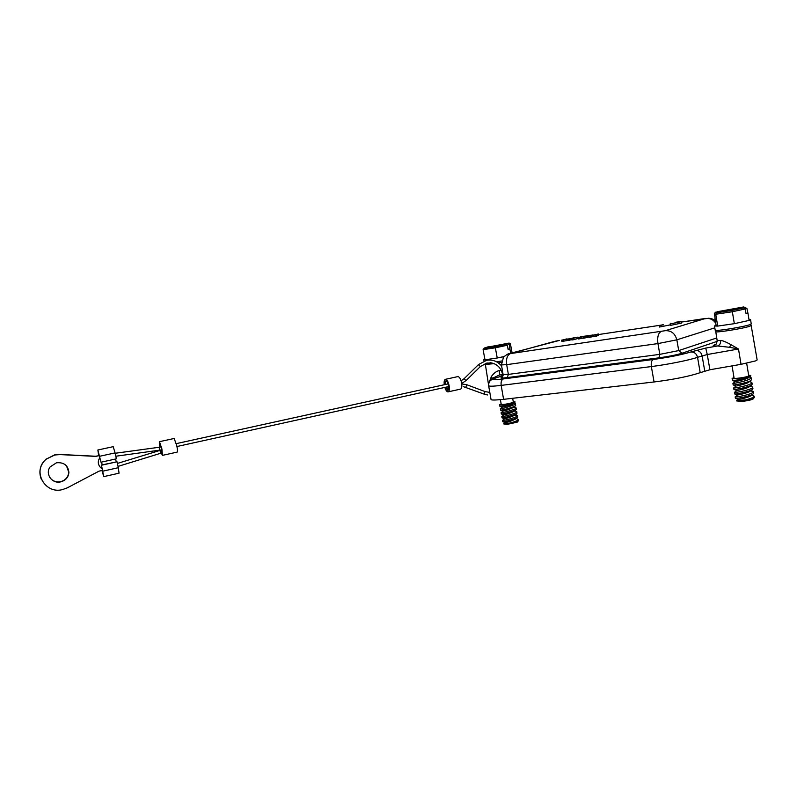 <?xml version="1.0" encoding="UTF-8"?>
<svg xmlns="http://www.w3.org/2000/svg" width="797" height="797" viewBox="0 0 797 797"><rect width="100%" height="100%" fill="white"/><g stroke="black" fill="none" stroke-linecap="round" stroke-linejoin="round"><path stroke-width="1.2" d="M751.173 325.485L757.15 359.945L755.705 360.872L741.041 364.329L709.908 369.748L700.204 372.667C689.196 376.363 673.824 379.462 654.068 381.972L503.584 399.337C494.977 400.224 490.793 400.243 491.022 399.397L491.002 399.337M502.648 374.5L508.366 374.401L507.281 377.589C501.104 378.336 499.45 378.157 502.329 377.051M507.281 377.589L658.91 357.853C668.683 356.478 676.384 354.944 682.033 353.23L717.18 341.355M503.146 374.839L499.589 374.919L492.147 378.406L491.47 376.353C494.25 372.787 496.87 370.884 499.32 370.645L499.589 374.919L502.618 374.361M491.47 376.353L489.288 381.972M492.147 378.406L489.776 381.245M118.036 466.394L160.815 453.224L159.918 450.385M447.007 386.934L447.525 389.613L446.918 386.963M488.631 385.668L488.641 385.728C489.089 386.445 493.263 386.336 501.174 385.389C500.755 381.982 501.492 379.83 503.375 378.924C492.118 380.229 490.195 379.701 497.617 377.34L496.71 377.579M503.584 399.337L501.174 385.389L651.348 366.57C667.378 364.578 689.933 360.055 697.544 357.305C696.548 353.669 694.317 351.895 690.84 351.975C681.704 354.755 669.171 357.265 653.241 359.497L503.375 378.924M700.204 372.667L697.544 357.305L707.258 354.526L705.734 348.08L690.84 351.975M741.041 364.329L738.5 349.016L730.909 344.633L729.614 347.293L738.5 349.016L707.258 354.526L709.908 369.748M715.646 344.443C711.91 345.719 712.538 346.227 717.549 345.988L729.614 347.293M705.734 348.08L717.549 345.988C719.781 345.191 720.797 343.397 720.588 340.608C721.962 340.299 725.4 341.634 730.909 344.633M714.491 326.003L715.198 330.197C714.142 331.632 743.073 327.049 749.768 324.698L751.242 323.931M749.011 320.444L734.455 323.652L749.13 320.414L747.984 313.39L746.062 313.809L745.265 308.947L732.353 311.737L731.995 310.432L743.681 307.901L715.467 312.235L714.341 313.669L715.118 318.302M734.196 323.702L717.838 326.073L734.455 323.652M714.341 313.669L715.736 314.267L717.698 326.093L714.491 325.983L716.095 325.226L717.838 326.073M734.336 323.682L732.353 311.737L715.736 314.267L716.742 312.763L731.995 310.432M716.085 325.226L714.939 318.342M748.991 319.507L750.555 319.707L749.13 320.404M745.325 307.413L717.17 311.737L743.721 306.945L746.909 308.449L747.984 313.39M747.706 313.301L746.022 313.56M743.681 307.901L745.265 308.947M716.742 312.763L715.467 312.235M485.293 363.422L491.012 362.814M496.72 361.888L501.572 360.981M503.843 356.717L497.348 357.983L503.993 356.558M497.139 358.022L485.084 359.766L497.348 357.983M485.084 359.766L483.769 359.666L484.855 359.118M497.238 358.002L495.345 347.791L507.35 345.25L508.117 349.415L509.901 349.036L510.678 353.25M484.984 359.776L483.092 349.654L495.345 347.791L495.266 346.625L506.135 344.334L485.303 347.532L484.028 348.349L495.266 346.625M509.303 344.742L510.429 343.886L509.124 343.059L508.087 343.836L509.303 344.742L509.901 349.036M512.082 352.862L510.429 343.886M510.07 348.897L508.078 349.196M509.124 343.059L487.126 347.253M508.087 343.836L487.276 347.024M506.135 344.334L507.35 345.25M483.092 349.654L484.028 348.349M682.033 353.23L678.725 350.59L659.826 354.356L658.91 357.853M508.147 353.958L509.721 353.509C508.596 353.43 506.533 354.615 503.525 357.086L501.443 364.926L506.683 364.647L508.366 374.401L659.826 354.356L657.933 343.587L676.842 339.831L678.725 350.59L716.752 337.948M663.303 324.827L659.139 325.634L659.378 327.049L670.247 324.887M670.088 323.981L670.337 325.415L681.624 323.044L681.375 321.619L676.633 322.088L679.164 322.018L670.088 323.981L681.375 321.619M592.281 335.308L583.274 336.892L583.514 338.237L589.113 337.041M584.849 338.038L584.609 336.693L590.916 335.218L588.933 336.045L589.172 337.39L595.11 336.155M590.796 337.151L590.557 335.796L597.142 334.282L594.931 335.138L595.17 336.493L598.716 335.338L598.487 333.993L590.368 335.756L592.221 334.939M580.754 336.852L578.373 337.629L578.612 338.974L583.464 338.008M571.708 338.635L571.947 339.97L573.262 339.771L578.194 338.416L577.964 337.091L571.708 338.635L577.964 337.091M574.408 337.898L561.676 340.15L561.905 341.475L571.897 339.701M659.139 325.634L663.273 324.618M675.736 322.895L675.647 322.377M596.554 336.284L596.315 334.929L598.487 333.993M594.931 335.138L596.315 334.929M588.933 336.045L590.557 335.796M583.274 336.892L584.609 336.693M588.594 335.667L580.724 336.673M580.037 338.755L579.798 337.42L588.565 335.487M578.373 337.629L579.798 337.42M580.276 336.992L583.663 336.473L580.316 337.221M573.262 339.771L573.023 338.436M569.656 340.309L569.417 338.984L574.368 337.629M568.311 340.508L568.072 339.183L569.417 338.984M567.056 340.219L566.816 338.894L568.072 339.183M563.15 341.285L562.911 339.96L566.816 338.894M561.676 340.15L562.911 339.96M500.367 399.666L501.243 404.408C503.365 404.657 507.041 404.089 512.282 402.714L513.358 402.156L512.65 398.291M501.164 403.93L499.589 404.717C499.46 405.743 515.669 402.724 515.021 401.847L513.278 401.688M514.483 402.973L515.33 403.541L514.065 404.806C507.769 407.197 503.206 408.532 500.377 408.831L500.396 408.801M515.33 403.541L515.679 405.384L514.374 406.5C507.799 408.781 503.216 410.007 500.606 410.166L500.357 408.831L502.309 407.157C502.578 407.137 512.471 404.796 513.726 403.312L514.663 402.545M516.147 407.954L516.227 409.628L515.091 410.365C508.526 412.667 503.933 413.882 501.323 414.012L501.094 412.736C503.843 412.557 508.426 411.332 514.852 409.08L516.147 407.954L515.51 407.536M501.861 416.532L501.801 416.582C504.531 416.433 509.124 415.227 515.569 412.946L516.864 411.8L516.207 411.372M516.864 411.8L516.934 413.494L515.808 414.231C509.243 416.542 504.65 417.758 502.04 417.857L501.801 416.572L503.824 414.838C506.802 414.37 510.259 413.195 514.195 411.312L515.848 409.937M501.094 412.736L503.116 410.993C506.125 410.495 509.582 409.309 513.487 407.446L515.141 406.072M502.578 420.378L502.518 420.417C505.228 420.318 509.821 419.112 516.277 416.811L517.572 415.655L516.894 415.207M517.572 415.655L517.632 417.359L516.516 418.096C509.97 420.417 505.378 421.623 502.748 421.703L502.518 420.417L504.541 418.684L502.1 417.867M517.203 422.161L518.399 420.736M516.067 414.201L514.892 415.177C510.927 417.08 507.48 418.256 504.541 418.684M517.243 417.688L515.599 419.043C511.614 420.965 508.167 422.121 505.248 422.53L502.817 421.713M518.279 419.501L518.478 420.627L509.672 423.087C514.932 421.772 517.801 420.577 518.279 419.501L517.602 419.053M503.824 423.765L509.662 423.087M503.704 423.855L505.248 422.53M503.754 423.904L507.151 424.373L517.173 422.191M515.021 401.847L514.982 402.276C514.065 403.74 499.619 406.789 499.898 406.36L499.589 404.717M732.064 365.893L734.097 378.157C733.758 379.033 745.434 377.429 748.134 376.214L748.732 375.776L746.669 363.253M733.997 377.549L732.104 378.475C731.686 379.84 751.272 376.702 750.744 375.477L748.632 375.178M749.897 376.871L751.113 377.678L750.415 378.625C747.197 381.026 732.752 383.815 732.931 383.437L732.991 383.397M751.441 379.721L750.744 380.597C747.417 382.829 732.642 385.489 733.18 384.961L732.931 383.437L735.322 381.524C735.432 381.633 747.197 379.193 749.001 377.389L750.266 376.423M752.189 384.214L751.481 385.11C748.164 387.362 733.389 390.002 733.927 389.434L733.678 387.96C733.32 388.468 747.945 385.828 751.232 383.606L751.95 382.759L750.993 382.142M734.515 392.353L734.426 392.423C733.987 392.991 748.682 390.371 751.979 388.109L752.687 387.252L751.691 386.605M733.758 387.89L736.149 385.987C736.259 386.107 747.028 383.865 748.692 382.161L750.754 380.587M752.926 388.707L752.229 389.613C748.911 391.895 734.147 394.505 734.665 393.907L734.426 392.423L736.886 390.47C736.976 390.61 747.676 388.408 749.409 386.675L751.471 385.12M733.31 385.001L736.149 385.987M735.262 396.816L735.163 396.896C734.685 397.504 749.419 394.913 752.717 392.612L753.424 391.745L752.408 391.078M753.424 391.745L753.673 393.24L752.966 394.117C749.678 396.418 734.884 399.008 735.412 398.38L735.163 396.906L737.643 394.933L734.824 393.957M736.677 400.931L741.987 401.419C747.646 400.752 751.362 399.925 753.145 398.938L754.241 397.514M752.189 389.633L750.136 391.188C748.363 392.941 737.673 395.123 737.633 394.943M752.906 394.156L750.864 395.691C749.031 397.484 738.331 399.626 738.371 399.417L735.571 398.43M754.161 396.239L754.321 397.414C753.544 398.171 750.615 398.988 745.534 399.865C750.874 398.57 753.743 397.364 754.161 396.239L753.115 395.541M736.727 400.712L745.524 399.865M750.794 375.785L750.644 376.134C749.1 378.017 731.885 381.165 732.443 380.528L732.104 378.495M448.253 391.835L460.427 389.135C461.772 388.677 462.15 386.575 461.593 382.849C460.696 378.964 459.48 376.881 457.936 376.582L457.687 376.642M444.258 384.742C443.899 381.454 444.308 379.641 445.503 379.302C447.017 379.601 448.223 381.703 449.11 385.599C449.687 389.344 449.329 391.437 448.014 391.895C446.848 391.785 445.792 390.291 444.846 387.412M445.433 387.282L447.695 390.281C448.661 389.952 448.94 388.388 448.502 385.599C447.844 382.699 446.948 381.135 445.812 380.906L444.846 384.612M162.528 455.356L177.223 452.088C177.721 451.799 177.572 449.638 176.755 445.613L174.164 438.47M159.808 447.177L159.46 441.677L161.891 448.89L162.449 455.366L161.323 453.075M161.632 452.985L161.652 448.791L159.838 443.431L160.028 447.137M98.669 455.575L97.862 449.996L100.99 462.22L98.39 452.367L98.868 455.715L95.6 456.243L59.755 454.439L54.654 454.858L46.485 459.002C31.651 470.16 44.592 494.578 62.525 489.587L67.327 487.824L99.047 471.147L102.116 470.459L103.211 474.255L101.438 465.03L103.749 476.626L101.956 470.499M101.647 465.189L117.029 461.792L118.325 467.7L119.042 473.189L103.799 476.616M46.385 458.863C39.93 464.88 38.296 471.854 41.504 479.774M66.53 465.906L68.761 472.272C68.273 477.114 65.573 480.242 60.672 481.667C55.87 482.464 52.154 480.93 49.544 477.064M115.605 459.002L116.213 461.762M97.862 449.996L113.204 446.669L115.087 452.905L116.382 458.833L100.99 462.22M101.438 465.03L117.029 461.792M99.356 455.605L95.789 456.382L59.885 454.579L54.774 454.997L46.485 459.002M56.517 462.768L50.201 466.853C44.712 473.747 52.134 484.207 60.791 481.856C65.713 480.432 68.412 477.293 68.901 472.442C68.094 465.398 63.969 462.17 56.517 462.768M480.332 366.52L478.509 364.647M484.078 394.097L485.024 391.586M497.617 377.34L503.086 375.726M499.32 370.645L501.213 370.306M501.343 362.356L498.364 362.924M494.14 363.641L484.945 364.498M501.343 376.214L503.156 375.008M502.797 375.815L501.911 376.054M464.123 378.744L465.956 380.617M159.938 450.385L161.861 449.847L159.609 450.215L159.211 447.256M161.203 446.938L159.231 447.256L161.203 446.938M160.845 453.214L162.249 452.816M466.733 384.722L465.787 387.242M654.068 381.972L651.348 366.57C650.91 362.804 651.538 360.453 653.241 359.497M704.737 370.964L702.077 355.711C701.091 352.105 698.869 350.341 695.402 350.431M750.445 324.459L751.182 325.515L749.728 326.252C743.143 328.583 714.73 333.066 715.756 331.632L717.141 340.409L720.588 340.608M714.799 327.836L676.842 339.831C675.109 333.505 671.273 330.456 665.346 330.685L705.405 318.471M661.161 331.512C658.242 333.036 657.166 337.061 657.933 343.587L506.683 364.647C505.975 358.74 507.241 355.054 510.459 353.589L665.346 330.685M715.746 323.193C713.335 319.677 710.157 318.123 706.202 318.531M510.459 353.589L553.736 341.614M559.325 340.449L509.781 353.499M555.12 341.246L558.717 340.538M704.797 318.551L681.455 322.068L708.742 318.242C711.96 318.621 714.162 319.507 715.367 320.912M663.303 324.797L598.577 334.541L663.303 324.797M517.373 416.104L514.952 415.127M753.424 391.845L750.644 390.799M102.952 471.137L118.325 467.7M102.116 470.459L102.614 470.35M115.087 452.905L99.675 456.273M490.374 362.745C496.9 363.691 501.004 367.686 502.688 374.72M461.065 380.797L464.183 378.625L478.569 364.528L486.638 360.274C492.576 359.377 497.577 361.29 501.632 366.012M487.505 394.973L484.158 394.136M485.214 363.452L488.551 384.841M491.022 399.397L488.641 385.728C488.033 385.18 489.707 380.269 490.285 380.677C492.118 379.452 490.813 379.511 497.428 377.37L503.086 375.696M489.796 392.393L485.114 391.606L466.813 384.742L461.752 383.905M466.076 380.567L480.432 366.49L487.166 362.914M461.692 383.487L466.056 380.587M448.651 386.575L176.944 446.519M448.063 383.905L176.296 443.63M115.814 456.233L161.861 449.847M159.231 447.256L115.166 453.274M102.265 468.795L100.681 467.67C97.842 464.601 97.553 461.294 99.824 457.727M102.315 464.84L101.438 462.121M117.388 463.436L161.811 449.857M162.249 452.826L160.815 453.224M447.575 389.603L448.502 389.404M484.128 394.126L463.475 386.694M717.141 340.409C716.344 346.287 714.909 344.214 714.251 345.131L715.557 344.513M716.085 330.416L715.756 331.632M750.555 319.707L751.252 323.961M483.769 359.666L484.018 361.011M502.279 377.091L501.443 377.519C502.05 377.977 502.608 377.021 503.116 374.64L501.443 364.926M670.476 323.871L670.377 323.273M514.902 403.123L514.244 402.883M516.556 411.501L514.742 410.853M515.858 407.665L514.015 406.998M515.47 414.699L517.253 415.337M516.197 418.545L517.95 419.172M503.814 414.848L501.373 414.022M503.106 410.993L500.655 410.166M502.299 407.167L499.898 406.35M750.625 377.14L749.748 376.812M751.95 382.759L752.189 384.254M752.328 386.844L750.216 386.067M751.611 382.361L749.459 381.574M750.973 390.55L753.055 391.317M751.73 395.033L753.763 395.78M738.371 399.417L736.587 400.821M752.687 387.252L752.936 388.747M736.896 390.46L734.067 389.484M751.113 377.678L751.451 379.761M735.342 381.524L732.592 380.577M457.936 376.582L445.503 379.302M174.264 438.45L159.46 441.677"/></g></svg>
